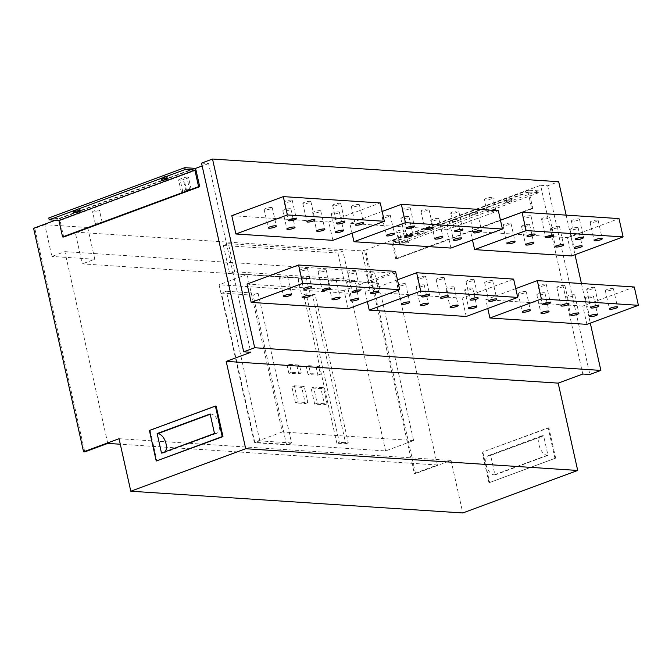 <?xml version="1.0" encoding="UTF-8"?>
<svg xmlns="http://www.w3.org/2000/svg" width="672" height="672" viewBox="0 0 672 672"><rect width="100%" height="100%" fill="white"/><g stroke="black" fill="none" stroke-linecap="round" stroke-linejoin="round"><path stroke-width="0.5" stroke-dasharray="3.36 2.52" d="M93.282 212.075A3.511 0.697 -12.6 0 1 92.602 211.831A3.511 0.697 -12.6 0 1 94.878 210.63A3.511 0.697 -12.6 0 1 98.784 210.042A3.511 0.697 -12.6 0 1 99.456 210.294A3.511 0.697 -12.6 0 1 97.18 211.487A3.511 0.697 -12.6 0 1 93.282 212.075M96.012 224.297A3.511 0.697 -12.6 0 1 95.332 224.045A3.511 0.697 -12.6 0 1 97.608 222.852A3.511 0.697 -12.6 0 1 101.514 222.256A3.511 0.697 -12.6 0 1 102.186 222.508A3.511 0.697 -12.6 0 1 99.91 223.7A3.511 0.697 -12.6 0 1 96.012 224.297M187.782 177.122A3.511 0.697 -12.6 0 1 188.462 177.374A3.511 0.697 -12.6 0 1 187.085 178.273L184.086 179.382A3.511 0.697 -12.6 0 1 180.558 180.214A3.511 0.697 -12.6 0 1 178.601 180.012A3.511 0.697 -12.6 0 1 179.978 179.113L182.977 178.004A3.511 0.697 -12.6 0 1 187.782 177.122M190.512 189.336A3.511 0.697 -12.6 0 1 191.192 189.588A3.511 0.697 -12.6 0 1 189.815 190.487L186.816 191.596A3.511 0.697 -12.6 0 1 183.296 192.427A3.511 0.697 -12.6 0 1 181.331 192.226A3.511 0.697 -12.6 0 1 182.708 191.327L185.707 190.218A3.511 0.697 -12.6 0 1 190.512 189.336M485.167 199.962A4.469 0.89 -12.6 0 1 484.302 199.643A4.469 0.89 -12.6 0 1 487.2 198.131A4.469 0.89 -12.6 0 1 492.164 197.375A4.469 0.89 -12.6 0 1 493.03 197.694A4.469 0.89 -12.6 0 1 490.132 199.214A4.469 0.89 -12.6 0 1 485.167 199.962M487.897 212.184A4.469 0.89 -12.6 0 1 487.032 211.865A4.469 0.89 -12.6 0 1 489.93 210.344A4.469 0.89 -12.6 0 1 494.894 209.588A4.469 0.89 -12.6 0 1 495.76 209.908A4.469 0.89 -12.6 0 1 492.862 211.428A4.469 0.89 -12.6 0 1 487.897 212.184M505.722 202.793A3.511 0.697 -12.6 0 1 505.05 202.541A3.511 0.697 -12.6 0 1 507.318 201.348A3.511 0.697 -12.6 0 1 511.224 200.76A3.511 0.697 -12.6 0 1 511.904 201.004A3.511 0.697 -12.6 0 1 509.628 202.205A3.511 0.697 -12.6 0 1 505.722 202.793M505.319 200.962A3.511 0.697 -12.6 0 1 504.638 200.71A3.511 0.697 -12.6 0 1 506.915 199.517A3.511 0.697 -12.6 0 1 510.812 198.92A3.511 0.697 -12.6 0 1 511.493 199.172A3.511 0.697 -12.6 0 1 509.216 200.365A3.511 0.697 -12.6 0 1 505.319 200.962M418.219 235.158A3.511 0.697 -12.6 0 1 417.547 234.906A3.511 0.697 -12.6 0 1 419.824 233.713A3.511 0.697 -12.6 0 1 423.721 233.125A3.511 0.697 -12.6 0 1 424.402 233.377A3.511 0.697 -12.6 0 1 422.125 234.57A3.511 0.697 -12.6 0 1 418.219 235.158M417.816 233.327A3.511 0.697 -12.6 0 1 417.136 233.075A3.511 0.697 -12.6 0 1 419.412 231.882A3.511 0.697 -12.6 0 1 423.31 231.294A3.511 0.697 -12.6 0 1 423.99 231.546A3.511 0.697 -12.6 0 1 421.714 232.739A3.511 0.697 -12.6 0 1 417.816 233.327M166.883 176.408A3.511 0.697 167.4 0 0 162.985 176.996A3.511 0.697 167.4 0 0 160.709 178.189A3.511 0.697 167.4 0 0 161.381 178.441A3.511 0.697 167.4 0 0 165.287 177.853A3.511 0.697 167.4 0 0 167.563 176.66A3.511 0.697 167.4 0 0 166.883 176.408M79.38 208.774A3.511 0.697 167.4 0 0 75.482 209.362A3.511 0.697 167.4 0 0 73.206 210.554A3.511 0.697 167.4 0 0 73.886 210.806A3.511 0.697 167.4 0 0 77.784 210.218A3.511 0.697 167.4 0 0 80.06 209.026A3.511 0.697 167.4 0 0 79.38 208.774M403.024 210.218A4.15 0.823 -12.6 0 1 402.226 209.924A4.15 0.823 -12.6 0 1 404.914 208.513A4.15 0.823 -12.6 0 1 409.525 207.816A4.15 0.823 -12.6 0 1 410.323 208.118A4.15 0.823 -12.6 0 1 407.635 209.521A4.15 0.823 -12.6 0 1 403.024 210.218M523.698 218.123A4.15 0.823 -12.6 0 1 522.9 217.829A4.15 0.823 -12.6 0 1 525.588 216.418A4.15 0.823 -12.6 0 1 530.2 215.72A4.15 0.823 -12.6 0 1 530.998 216.014A4.15 0.823 -12.6 0 1 528.31 217.426A4.15 0.823 -12.6 0 1 523.698 218.123M284.962 202.49A4.15 0.823 -12.6 0 1 284.164 202.196A4.15 0.823 -12.6 0 1 286.852 200.785A4.15 0.823 -12.6 0 1 291.463 200.088A4.15 0.823 -12.6 0 1 292.261 200.382A4.15 0.823 -12.6 0 1 289.573 201.793A4.15 0.823 -12.6 0 1 284.962 202.49M264.961 209.891A4.15 0.823 -12.6 0 1 264.163 209.597A4.15 0.823 -12.6 0 1 266.851 208.186A4.15 0.823 -12.6 0 1 271.463 207.488A4.15 0.823 -12.6 0 1 272.261 207.782A4.15 0.823 -12.6 0 1 269.573 209.194A4.15 0.823 -12.6 0 1 264.961 209.891M332.102 214.284A4.15 0.823 -12.6 0 1 331.304 213.99A4.15 0.823 -12.6 0 1 333.992 212.579A4.15 0.823 -12.6 0 1 338.604 211.882A4.15 0.823 -12.6 0 1 339.41 212.176A4.15 0.823 -12.6 0 1 336.722 213.587A4.15 0.823 -12.6 0 1 332.102 214.284M352.103 206.892A4.15 0.823 -12.6 0 1 351.305 206.59A4.15 0.823 -12.6 0 1 353.993 205.178A4.15 0.823 -12.6 0 1 358.604 204.481A4.15 0.823 -12.6 0 1 359.411 204.784A4.15 0.823 -12.6 0 1 356.723 206.195A4.15 0.823 -12.6 0 1 352.103 206.892M333.455 205.666A4.15 0.823 -12.6 0 1 332.657 205.372A4.15 0.823 -12.6 0 1 335.345 203.96A4.15 0.823 -12.6 0 1 339.956 203.263A4.15 0.823 -12.6 0 1 340.754 203.557A4.15 0.823 -12.6 0 1 338.066 204.968A4.15 0.823 -12.6 0 1 333.455 205.666M313.454 213.066A4.15 0.823 -12.6 0 1 312.656 212.772A4.15 0.823 -12.6 0 1 315.344 211.361A4.15 0.823 -12.6 0 1 319.956 210.664A4.15 0.823 -12.6 0 1 320.754 210.958A4.15 0.823 -12.6 0 1 318.066 212.369A4.15 0.823 -12.6 0 1 313.454 213.066M401.68 218.845A4.15 0.823 -12.6 0 1 400.873 218.543A4.15 0.823 -12.6 0 1 403.561 217.132A4.15 0.823 -12.6 0 1 408.173 216.434A4.15 0.823 -12.6 0 1 408.979 216.737A4.15 0.823 -12.6 0 1 406.291 218.148A4.15 0.823 -12.6 0 1 401.68 218.845M421.68 211.445A4.15 0.823 -12.6 0 1 420.874 211.151A4.15 0.823 -12.6 0 1 423.562 209.74A4.15 0.823 -12.6 0 1 428.173 209.042A4.15 0.823 -12.6 0 1 428.98 209.336A4.15 0.823 -12.6 0 1 426.292 210.748A4.15 0.823 -12.6 0 1 421.68 211.445M303.61 203.717A4.15 0.823 -12.6 0 1 302.812 203.414A4.15 0.823 -12.6 0 1 305.5 202.003A4.15 0.823 -12.6 0 1 310.111 201.306A4.15 0.823 -12.6 0 1 310.918 201.608A4.15 0.823 -12.6 0 1 308.23 203.02A4.15 0.823 -12.6 0 1 303.61 203.717M283.609 211.109A4.15 0.823 -12.6 0 1 282.811 210.815A4.15 0.823 -12.6 0 1 285.499 209.404A4.15 0.823 -12.6 0 1 290.111 208.706A4.15 0.823 -12.6 0 1 290.917 209A4.15 0.823 -12.6 0 1 288.229 210.412A4.15 0.823 -12.6 0 1 283.609 211.109M570.847 229.916A4.15 0.823 -12.6 0 1 570.041 229.622A4.15 0.823 -12.6 0 1 572.729 228.211A4.15 0.823 -12.6 0 1 577.34 227.514A4.15 0.823 -12.6 0 1 578.147 227.808A4.15 0.823 -12.6 0 1 575.459 229.219A4.15 0.823 -12.6 0 1 570.847 229.916M590.848 222.516A4.15 0.823 -12.6 0 1 590.041 222.222A4.15 0.823 -12.6 0 1 592.729 220.811A4.15 0.823 -12.6 0 1 597.341 220.114A4.15 0.823 -12.6 0 1 598.147 220.408A4.15 0.823 -12.6 0 1 595.459 221.819A4.15 0.823 -12.6 0 1 590.848 222.516M572.191 221.298A4.15 0.823 -12.6 0 1 571.393 221.004A4.15 0.823 -12.6 0 1 574.081 219.593A4.15 0.823 -12.6 0 1 578.693 218.896A4.15 0.823 -12.6 0 1 579.491 219.19A4.15 0.823 -12.6 0 1 576.803 220.601A4.15 0.823 -12.6 0 1 572.191 221.298M450.173 222.02A4.15 0.823 -12.6 0 1 449.366 221.718A4.15 0.823 -12.6 0 1 452.054 220.307A4.15 0.823 -12.6 0 1 456.666 219.61A4.15 0.823 -12.6 0 1 457.472 219.912A4.15 0.823 -12.6 0 1 454.784 221.323A4.15 0.823 -12.6 0 1 450.173 222.02M470.173 214.62A4.15 0.823 -12.6 0 1 469.367 214.318A4.15 0.823 -12.6 0 1 472.055 212.915A4.15 0.823 -12.6 0 1 476.666 212.218A4.15 0.823 -12.6 0 1 477.473 212.512A4.15 0.823 -12.6 0 1 474.785 213.923A4.15 0.823 -12.6 0 1 470.173 214.62M552.191 228.698A4.15 0.823 -12.6 0 1 551.393 228.396A4.15 0.823 -12.6 0 1 554.081 226.993A4.15 0.823 -12.6 0 1 558.692 226.296A4.15 0.823 -12.6 0 1 559.49 226.59A4.15 0.823 -12.6 0 1 556.802 228.001A4.15 0.823 -12.6 0 1 552.191 228.698M451.517 213.394A4.15 0.823 -12.6 0 1 450.719 213.1A4.15 0.823 -12.6 0 1 453.407 211.688A4.15 0.823 -12.6 0 1 458.018 210.991A4.15 0.823 -12.6 0 1 458.816 211.294A4.15 0.823 -12.6 0 1 456.128 212.696A4.15 0.823 -12.6 0 1 451.517 213.394M431.516 220.794A4.15 0.823 -12.6 0 1 430.718 220.5A4.15 0.823 -12.6 0 1 433.406 219.089A4.15 0.823 -12.6 0 1 438.018 218.392A4.15 0.823 -12.6 0 1 438.816 218.686A4.15 0.823 -12.6 0 1 436.128 220.097A4.15 0.823 -12.6 0 1 431.516 220.794M503.698 225.523A4.15 0.823 -12.6 0 1 502.9 225.221A4.15 0.823 -12.6 0 1 505.588 223.818A4.15 0.823 -12.6 0 1 510.199 223.121A4.15 0.823 -12.6 0 1 510.997 223.415A4.15 0.823 -12.6 0 1 508.309 224.826A4.15 0.823 -12.6 0 1 503.698 225.523M383.023 217.619A4.15 0.823 -12.6 0 1 382.225 217.325A4.15 0.823 -12.6 0 1 384.913 215.914A4.15 0.823 -12.6 0 1 389.525 215.216A4.15 0.823 -12.6 0 1 390.323 215.51A4.15 0.823 -12.6 0 1 387.635 216.922A4.15 0.823 -12.6 0 1 383.023 217.619M542.354 219.341A4.15 0.823 -12.6 0 1 541.548 219.047A4.15 0.823 -12.6 0 1 544.236 217.636A4.15 0.823 -12.6 0 1 548.848 216.938A4.15 0.823 -12.6 0 1 549.654 217.241A4.15 0.823 -12.6 0 1 546.966 218.644A4.15 0.823 -12.6 0 1 542.354 219.341M522.354 226.741A4.15 0.823 -12.6 0 1 521.548 226.447A4.15 0.823 -12.6 0 1 524.236 225.036A4.15 0.823 -12.6 0 1 528.847 224.339A4.15 0.823 -12.6 0 1 529.654 224.633A4.15 0.823 -12.6 0 1 526.966 226.044A4.15 0.823 -12.6 0 1 522.354 226.741M538.986 286.524A4.15 0.823 -12.6 0 1 538.188 286.23A4.15 0.823 -12.6 0 1 540.876 284.819A4.15 0.823 -12.6 0 1 545.488 284.122A4.15 0.823 -12.6 0 1 546.286 284.416A4.15 0.823 -12.6 0 1 543.598 285.827A4.15 0.823 -12.6 0 1 538.986 286.524M537.642 295.142A4.15 0.823 -12.6 0 1 536.836 294.848A4.15 0.823 -12.6 0 1 539.524 293.437A4.15 0.823 -12.6 0 1 544.144 292.74A4.15 0.823 -12.6 0 1 544.942 293.034A4.15 0.823 -12.6 0 1 542.254 294.445A4.15 0.823 -12.6 0 1 537.642 295.142M557.642 287.742A4.15 0.823 -12.6 0 1 556.836 287.448A4.15 0.823 -12.6 0 1 559.524 286.037A4.15 0.823 -12.6 0 1 564.144 285.34A4.15 0.823 -12.6 0 1 564.942 285.642A4.15 0.823 -12.6 0 1 562.254 287.045A4.15 0.823 -12.6 0 1 557.642 287.742M418.312 278.62A4.15 0.823 -12.6 0 1 417.514 278.326A4.15 0.823 -12.6 0 1 420.202 276.914A4.15 0.823 -12.6 0 1 424.813 276.217A4.15 0.823 -12.6 0 1 425.611 276.52A4.15 0.823 -12.6 0 1 422.923 277.922A4.15 0.823 -12.6 0 1 418.312 278.62M398.311 286.02A4.15 0.823 -12.6 0 1 397.513 285.726A4.15 0.823 -12.6 0 1 400.201 284.315A4.15 0.823 -12.6 0 1 404.813 283.618A4.15 0.823 -12.6 0 1 405.611 283.912A4.15 0.823 -12.6 0 1 402.923 285.323A4.15 0.823 -12.6 0 1 398.311 286.02M518.986 293.924A4.15 0.823 -12.6 0 1 518.188 293.63A4.15 0.823 -12.6 0 1 520.876 292.219A4.15 0.823 -12.6 0 1 525.487 291.522A4.15 0.823 -12.6 0 1 526.285 291.816A4.15 0.823 -12.6 0 1 523.597 293.227A4.15 0.823 -12.6 0 1 518.986 293.924M446.804 289.195A4.15 0.823 -12.6 0 1 446.006 288.901A4.15 0.823 -12.6 0 1 448.694 287.49A4.15 0.823 -12.6 0 1 453.306 286.793A4.15 0.823 -12.6 0 1 454.112 287.087A4.15 0.823 -12.6 0 1 451.416 288.498A4.15 0.823 -12.6 0 1 446.804 289.195M466.805 281.795A4.15 0.823 -12.6 0 1 466.007 281.501A4.15 0.823 -12.6 0 1 468.695 280.09A4.15 0.823 -12.6 0 1 473.306 279.392A4.15 0.823 -12.6 0 1 474.113 279.695A4.15 0.823 -12.6 0 1 471.416 281.098A4.15 0.823 -12.6 0 1 466.805 281.795M567.479 297.1A4.15 0.823 -12.6 0 1 566.681 296.797A4.15 0.823 -12.6 0 1 569.369 295.394A4.15 0.823 -12.6 0 1 573.98 294.697A4.15 0.823 -12.6 0 1 574.778 294.991A4.15 0.823 -12.6 0 1 572.09 296.402A4.15 0.823 -12.6 0 1 567.479 297.1M485.461 283.021A4.15 0.823 -12.6 0 1 484.655 282.727A4.15 0.823 -12.6 0 1 487.343 281.316A4.15 0.823 -12.6 0 1 491.963 280.619A4.15 0.823 -12.6 0 1 492.761 280.913A4.15 0.823 -12.6 0 1 490.073 282.324A4.15 0.823 -12.6 0 1 485.461 283.021M465.461 290.422A4.15 0.823 -12.6 0 1 464.654 290.119A4.15 0.823 -12.6 0 1 467.342 288.708A4.15 0.823 -12.6 0 1 471.962 288.011A4.15 0.823 -12.6 0 1 472.76 288.313A4.15 0.823 -12.6 0 1 470.072 289.724A4.15 0.823 -12.6 0 1 465.461 290.422M587.479 289.699A4.15 0.823 -12.6 0 1 586.681 289.405A4.15 0.823 -12.6 0 1 589.369 287.994A4.15 0.823 -12.6 0 1 593.981 287.297A4.15 0.823 -12.6 0 1 594.779 287.591A4.15 0.823 -12.6 0 1 592.091 289.002A4.15 0.823 -12.6 0 1 587.479 289.699M606.136 290.917A4.15 0.823 -12.6 0 1 605.329 290.623A4.15 0.823 -12.6 0 1 608.017 289.212A4.15 0.823 -12.6 0 1 612.637 288.515A4.15 0.823 -12.6 0 1 613.435 288.817A4.15 0.823 -12.6 0 1 610.747 290.22A4.15 0.823 -12.6 0 1 606.136 290.917M586.135 298.318A4.15 0.823 -12.6 0 1 585.329 298.024A4.15 0.823 -12.6 0 1 588.017 296.612A4.15 0.823 -12.6 0 1 592.637 295.915A4.15 0.823 -12.6 0 1 593.435 296.209A4.15 0.823 -12.6 0 1 590.747 297.62A4.15 0.823 -12.6 0 1 586.135 298.318M298.906 279.51A4.15 0.823 -12.6 0 1 298.099 279.216A4.15 0.823 -12.6 0 1 300.787 277.805A4.15 0.823 -12.6 0 1 305.399 277.108A4.15 0.823 -12.6 0 1 306.205 277.402A4.15 0.823 -12.6 0 1 303.517 278.813A4.15 0.823 -12.6 0 1 298.906 279.51M318.906 272.118A4.15 0.823 -12.6 0 1 318.1 271.816A4.15 0.823 -12.6 0 1 320.788 270.404A4.15 0.823 -12.6 0 1 325.399 269.707A4.15 0.823 -12.6 0 1 326.206 270.01A4.15 0.823 -12.6 0 1 323.518 271.421A4.15 0.823 -12.6 0 1 318.906 272.118M436.968 279.846A4.15 0.823 -12.6 0 1 436.162 279.552A4.15 0.823 -12.6 0 1 438.85 278.141A4.15 0.823 -12.6 0 1 443.47 277.444A4.15 0.823 -12.6 0 1 444.268 277.738A4.15 0.823 -12.6 0 1 441.58 279.149A4.15 0.823 -12.6 0 1 436.968 279.846M416.968 287.246A4.15 0.823 -12.6 0 1 416.161 286.944A4.15 0.823 -12.6 0 1 418.849 285.533A4.15 0.823 -12.6 0 1 423.469 284.836A4.15 0.823 -12.6 0 1 424.267 285.138A4.15 0.823 -12.6 0 1 421.579 286.549A4.15 0.823 -12.6 0 1 416.968 287.246M328.742 281.467A4.15 0.823 -12.6 0 1 327.944 281.173A4.15 0.823 -12.6 0 1 330.632 279.762A4.15 0.823 -12.6 0 1 335.244 279.065A4.15 0.823 -12.6 0 1 336.042 279.359A4.15 0.823 -12.6 0 1 333.354 280.77A4.15 0.823 -12.6 0 1 328.742 281.467M348.743 274.067A4.15 0.823 -12.6 0 1 347.945 273.773A4.15 0.823 -12.6 0 1 350.633 272.362A4.15 0.823 -12.6 0 1 355.244 271.664A4.15 0.823 -12.6 0 1 356.042 271.958A4.15 0.823 -12.6 0 1 353.354 273.37A4.15 0.823 -12.6 0 1 348.743 274.067M367.399 275.293A4.15 0.823 -12.6 0 1 366.593 274.991A4.15 0.823 -12.6 0 1 369.281 273.58A4.15 0.823 -12.6 0 1 373.892 272.882A4.15 0.823 -12.6 0 1 374.699 273.185A4.15 0.823 -12.6 0 1 372.011 274.596A4.15 0.823 -12.6 0 1 367.399 275.293M347.399 282.685A4.15 0.823 -12.6 0 1 346.592 282.391A4.15 0.823 -12.6 0 1 349.28 280.98A4.15 0.823 -12.6 0 1 353.892 280.283A4.15 0.823 -12.6 0 1 354.698 280.577A4.15 0.823 -12.6 0 1 352.01 281.988A4.15 0.823 -12.6 0 1 347.399 282.685M280.249 278.292A4.15 0.823 -12.6 0 1 279.451 277.998A4.15 0.823 -12.6 0 1 282.139 276.587A4.15 0.823 -12.6 0 1 286.751 275.89A4.15 0.823 -12.6 0 1 287.549 276.184A4.15 0.823 -12.6 0 1 284.861 277.595A4.15 0.823 -12.6 0 1 280.249 278.292M300.25 270.892A4.15 0.823 -12.6 0 1 299.452 270.598A4.15 0.823 -12.6 0 1 302.14 269.186A4.15 0.823 -12.6 0 1 306.751 268.489A4.15 0.823 -12.6 0 1 307.549 268.783A4.15 0.823 -12.6 0 1 304.861 270.194A4.15 0.823 -12.6 0 1 300.25 270.892M488.964 482.782L554.971 458.371L548.142 427.829L482.143 452.248L488.964 482.782L554.971 458.371M531.695 208.438L532.812 208.513L529.124 192.024L538.826 192.654L538.415 190.823L528.713 190.193A1.915 1.058 69.7 0 0 528.461 190.226A1.915 1.058 69.7 0 0 528.007 191.948L531.695 208.438L395.69 258.745L396.808 258.821L393.12 242.332L402.822 242.97L402.41 241.139L392.717 240.5A1.915 1.058 69.7 0 0 392.456 240.534A1.915 1.058 69.7 0 0 392.003 242.256L395.69 258.745M528.007 191.948L392.003 242.256M582.784 374.027L540.599 185.312L365.593 250.043L415.556 473.575L451.055 460.438L462.798 512.963M201.516 163.111L208.606 163.573L250.79 352.288M208.606 163.573L202.154 165.959M195.082 168.571L55.457 220.223M196.014 170.209L60.01 220.525L63.697 237.014M216.149 406.098L150.15 430.508L156.971 461.042M515.76 288.624L485.814 299.695L487.78 308.49M513.626 279.098L462.126 298.15L466.225 316.47M397.463 279.838L365.14 291.799L367.34 301.644M395.564 271.362L344.064 290.413L348.163 308.742M634.301 286.994L582.8 306.046L586.9 324.366M361.897 250.891L368.995 282.652L82.286 263.878L75.188 232.117L361.897 250.891L365.593 250.043M234.679 271.748L228.396 243.659L342.922 251.152L349.196 279.25L234.679 271.748L229.681 273.596L223.398 245.507L228.396 243.659M540.599 185.312L547.688 185.774L558.684 181.7M566.16 215.132L575.005 254.713M581.448 283.534L590.293 323.114M547.688 185.774L589.865 374.489M405.031 230.093A3.511 0.697 -12.6 0 1 405.712 230.345A3.511 0.697 -12.6 0 1 403.435 231.538A3.511 0.697 -12.6 0 1 399.538 232.134L397.295 231.983A3.511 0.697 -12.6 0 1 396.623 231.731A3.511 0.697 -12.6 0 1 398.891 230.538A3.511 0.697 -12.6 0 1 402.797 229.95L405.031 230.093L407.761 242.306A3.511 0.697 -12.6 0 1 408.442 242.558A3.511 0.697 -12.6 0 1 406.165 243.751A3.511 0.697 -12.6 0 1 402.268 244.348L400.025 244.196A3.511 0.697 -12.6 0 1 399.353 243.944A3.511 0.697 -12.6 0 1 401.621 242.752A3.511 0.697 -12.6 0 1 405.527 242.164L407.761 242.306M107.755 443.402L64.89 251.639L51.895 256.444L44.797 224.692L87.696 227.497L75.188 232.117M44.797 224.692L34.793 228.388L84.756 451.912M33.6 228.312L34.793 228.388M64.89 251.639L394.498 273.218L371.498 281.728L364.4 249.967M394.498 273.218L437.363 464.982L414.364 473.491L371.498 281.728L368.995 282.652M87.696 227.497L94.794 259.258L82.286 263.878M94.794 259.258L51.895 256.444M413.599 440.563L282.299 431.962L247.078 274.394L378.378 282.996L413.599 440.563L385.602 450.92L254.293 442.319L219.072 284.752L350.381 293.353L385.602 450.92M437.363 464.982L120.296 444.226M282.299 431.962L254.293 442.319M247.078 274.394L219.072 284.752M378.378 282.996L350.381 293.353M254.856 442.73L221.407 293.101L253.117 295.176L286.558 444.805L254.856 442.73L259.854 440.882L226.405 291.253L221.407 293.101M226.405 291.253L258.115 293.328L253.117 295.176M258.115 293.328L291.564 442.957L286.558 444.805M291.564 442.957L259.854 440.882M336.832 443.209L303.652 294.806L312.606 295.394L345.778 443.797L336.832 443.209L339.326 442.285L306.155 293.882L303.652 294.806M295.47 402.889L291.85 386.711L301.736 387.358L305.357 403.536L295.47 402.889L297.973 401.965L294.353 385.787L291.85 386.711M314.681 404.149L311.06 387.962L320.947 388.618L324.568 404.796L314.681 404.149L317.184 403.225L313.564 387.038L311.06 387.962M288.851 373.271L287.078 365.333L296.957 365.98L298.738 373.918L288.851 373.271L291.346 372.347L289.573 364.409L287.078 365.333M308.062 374.531L306.289 366.593L316.168 367.24L317.948 375.178L308.062 374.531L310.556 373.607L308.784 365.669L306.289 366.593M415.556 473.575L414.364 473.491M119.062 438.698L451.055 460.438M223.398 245.507L337.915 253L342.922 251.152M337.915 253L344.198 281.098L349.196 279.25M344.198 281.098L229.681 273.596M48.779 217.98L58.481 218.618A1.915 1.058 -110.3 0 1 60.01 220.525M538.415 190.823L402.41 241.139M538.826 192.654L402.822 242.97M532.812 208.513L396.808 258.821M529.124 192.024L393.12 242.332M582.8 306.046L485.814 299.695M462.126 298.15L365.14 291.799M344.064 290.413L247.078 284.063M450.937 248.069L446.838 229.748L349.852 223.398L352.052 233.243M571.612 255.965L567.512 237.644L470.526 231.294L472.492 240.089M231.79 215.662L328.776 222.012L332.875 240.341M500.472 220.223L470.526 231.294M446.838 229.748L498.338 210.697M382.175 211.436L349.852 223.398M328.776 222.012L380.276 202.961M567.512 237.644L619.013 218.593M149.402 430.458L150.15 430.508M210.134 413.944L210.874 413.994L210.202 414.246M161.498 453.096L162.246 453.146A10.214 5.628 69.7 0 0 163.607 452.953A10.214 5.628 69.7 0 0 165.178 451.735M214.502 433.49L215.25 433.541A10.214 5.628 69.7 0 0 216.611 433.348A10.214 5.628 69.7 0 0 218.728 422.982A10.214 5.628 69.7 0 0 210.874 413.994M555.719 458.413L548.89 427.879L548.142 427.829M548.89 427.879L482.143 452.248M482.891 452.298L489.712 482.832M494.987 474.928L547.982 455.322L543.614 435.784L490.619 455.389L494.987 474.928L494.239 474.886A10.214 5.628 -110.3 0 1 486.394 465.898A10.214 5.628 -110.3 0 1 488.51 455.532A10.214 5.628 -110.3 0 1 489.871 455.339L543.614 435.784M547.982 455.322L547.243 455.28A10.214 5.628 -110.3 0 1 539.389 446.292A10.214 5.628 -110.3 0 1 541.514 435.918A10.214 5.628 -110.3 0 1 542.875 435.733M490.619 455.389L489.871 455.339M308.784 365.669L318.671 366.316L320.443 374.254L310.556 373.607M320.443 374.254L317.948 375.178M318.671 366.316L316.168 367.24M289.573 364.409L299.46 365.056L301.232 372.994L291.346 372.347M301.232 372.994L298.738 373.918M299.46 365.056L296.957 365.98M313.564 387.038L323.45 387.685L327.062 403.872L317.184 403.225M327.062 403.872L324.568 404.796M323.45 387.685L320.947 388.618M294.353 385.787L304.24 386.434L307.852 402.612L297.973 401.965M307.852 402.612L305.357 403.536M304.24 386.434L301.736 387.358M306.155 293.882L315.109 294.47L348.281 442.873L339.326 442.285M348.281 442.873L345.778 443.797M315.109 294.47L312.606 295.394M189.815 190.487L187.085 178.273M194.485 168.311L58.481 218.618M528.713 190.193L392.717 240.5M162.246 453.146L215.25 433.541M547.243 455.28L494.239 474.886M185.707 190.218L182.977 178.004M182.708 191.327L179.978 179.113M186.816 191.596L184.086 179.382M402.268 244.348L399.538 232.134M405.527 242.164L402.797 229.95M400.025 244.196L397.295 231.983M95.332 224.045L92.602 211.831M191.192 189.588L188.462 177.374M487.032 211.865L484.302 199.643M504.638 200.71L505.05 202.541M417.136 233.075L417.547 234.906M160.709 178.189L161.12 180.02M73.206 210.554L73.618 212.386M402.226 209.924L406.316 228.245M522.9 217.829L526.991 236.149M284.164 202.196L288.254 220.517M264.163 209.597L268.254 227.917M331.304 213.99L335.404 232.31M351.305 206.59L355.404 224.91M332.657 205.372L336.748 223.692M312.656 212.772L316.747 231.092M400.873 218.543L404.972 236.863M420.874 211.151L424.973 229.471M302.812 203.414L306.911 221.735M282.811 210.815L286.91 229.135M570.041 229.622L574.14 247.943M590.041 222.222L594.14 240.542M571.393 221.004L575.484 239.324M449.366 221.718L453.466 240.038M469.367 214.318L473.466 232.646M551.393 228.396L555.484 246.725M450.719 213.1L454.81 231.42M430.718 220.5L434.809 238.82M502.9 225.221L506.99 243.55M382.225 217.325L386.316 235.645M541.548 219.047L545.647 237.367M521.548 226.447L525.647 244.768M538.188 286.23L542.287 304.55M536.836 294.848L540.935 313.169M556.836 287.448L560.935 305.768M417.514 278.326L421.613 296.646M397.513 285.726L401.612 304.046M518.188 293.63L522.287 311.951M446.006 288.901L450.106 307.222M466.007 281.501L470.106 299.821M566.681 296.797L570.78 315.126M484.655 282.727L488.754 301.048M464.654 290.119L468.754 308.44M586.681 289.405L590.78 307.726M605.329 290.623L609.428 308.944M585.329 298.024L589.428 316.344M298.099 279.216L302.198 297.536M318.1 271.816L322.199 290.136M436.162 279.552L440.261 297.872M416.161 286.944L420.26 305.264M327.944 281.173L332.035 299.494M347.945 273.773L352.036 292.093M366.593 274.991L370.692 293.311M346.592 282.391L350.692 300.712M279.451 277.998L283.542 296.318M299.452 270.598L303.542 288.918M307.549 268.783L311.648 287.104M287.549 276.184L291.648 294.504M354.698 280.577L358.789 298.906M374.699 273.185L378.79 291.505M356.042 271.958L360.142 290.279M336.042 279.359L340.141 297.679M424.267 285.138L428.358 303.458M444.268 277.738L448.358 296.058M326.206 270.01L330.296 288.33M306.205 277.402L310.296 295.73M593.435 296.209L597.526 314.53M613.435 288.817L617.526 307.138M594.779 287.591L598.878 305.911M472.76 288.313L476.851 306.634M492.761 280.913L496.852 299.233M574.778 294.991L578.878 313.312M474.113 279.695L478.204 298.015M454.112 287.087L458.203 305.407M526.285 291.816L530.384 310.136M405.611 283.912L409.71 302.24M425.611 276.52L429.71 294.84M564.942 285.642L569.033 303.962M544.942 293.034L549.032 311.354M546.286 284.416L550.385 302.736M528.461 190.226L392.456 240.534M529.654 224.633L533.744 242.953M549.654 217.241L553.745 235.561M390.323 215.51L394.422 233.831M510.997 223.415L515.096 241.735M438.816 218.686L442.915 237.006M458.816 211.294L462.916 229.614M559.49 226.59L563.59 244.91M477.473 212.512L481.564 230.832M457.472 219.912L461.563 238.232M579.491 219.19L583.59 237.51M598.147 220.408L602.238 238.736M578.147 227.808L582.238 246.128M290.917 209L295.008 227.329M310.918 201.608L315.008 219.929M428.98 209.336L433.07 227.657M408.979 216.737L413.07 235.057M320.754 210.958L324.853 229.278M340.754 203.557L344.854 221.878M359.411 204.784L363.502 223.104M339.41 212.176L343.501 230.504M272.261 207.782L276.36 226.103M292.261 200.382L296.36 218.702M530.998 216.014L535.097 234.335M410.323 208.118L414.422 226.439M80.06 209.026L80.472 210.857M167.563 176.66L167.975 178.492M163.607 452.953L216.611 433.348M423.99 231.546L424.402 233.377M511.493 199.172L511.904 201.004M488.51 455.532L541.514 435.918M495.76 209.908L493.03 197.694M181.331 192.226L178.601 180.012M102.186 222.508L99.456 210.294M408.442 242.558L405.712 230.345M399.353 243.944L396.623 231.731"/><path stroke-width="1.01" d="M167.294 178.24A3.511 0.697 167.4 0 0 163.388 178.828A3.511 0.697 167.4 0 0 161.12 180.02A3.511 0.697 167.4 0 0 161.792 180.272A3.511 0.697 167.4 0 0 165.698 179.684A3.511 0.697 167.4 0 0 167.975 178.492A3.511 0.697 167.4 0 0 167.294 178.24M79.792 210.605A3.511 0.697 167.4 0 0 75.886 211.193A3.511 0.697 167.4 0 0 73.618 212.386A3.511 0.697 167.4 0 0 74.29 212.638A3.511 0.697 167.4 0 0 78.196 212.05A3.511 0.697 167.4 0 0 80.472 210.857A3.511 0.697 167.4 0 0 79.792 210.605M413.624 226.136A4.15 0.823 167.4 0 0 409.004 226.834A4.15 0.823 167.4 0 0 406.316 228.245A4.15 0.823 167.4 0 0 407.123 228.547A4.15 0.823 167.4 0 0 411.734 227.85A4.15 0.823 167.4 0 0 414.422 226.439A4.15 0.823 167.4 0 0 413.624 226.136M534.29 234.041A4.15 0.823 167.4 0 0 529.679 234.738A4.15 0.823 167.4 0 0 526.991 236.149A4.15 0.823 167.4 0 0 527.797 236.443A4.15 0.823 167.4 0 0 532.409 235.746A4.15 0.823 167.4 0 0 535.097 234.335A4.15 0.823 167.4 0 0 534.29 234.041M295.554 218.408A4.15 0.823 167.4 0 0 290.942 219.106A4.15 0.823 167.4 0 0 288.254 220.517A4.15 0.823 167.4 0 0 289.061 220.811A4.15 0.823 167.4 0 0 293.672 220.114A4.15 0.823 167.4 0 0 296.36 218.702A4.15 0.823 167.4 0 0 295.554 218.408M275.554 225.809A4.15 0.823 167.4 0 0 270.942 226.506A4.15 0.823 167.4 0 0 268.254 227.917A4.15 0.823 167.4 0 0 269.06 228.211A4.15 0.823 167.4 0 0 273.672 227.514A4.15 0.823 167.4 0 0 276.36 226.103A4.15 0.823 167.4 0 0 275.554 225.809M342.703 230.202A4.15 0.823 167.4 0 0 338.092 230.899A4.15 0.823 167.4 0 0 335.404 232.31A4.15 0.823 167.4 0 0 336.202 232.613A4.15 0.823 167.4 0 0 340.813 231.916A4.15 0.823 167.4 0 0 343.501 230.504A4.15 0.823 167.4 0 0 342.703 230.202M362.704 222.802A4.15 0.823 167.4 0 0 358.092 223.499A4.15 0.823 167.4 0 0 355.404 224.91A4.15 0.823 167.4 0 0 356.202 225.212A4.15 0.823 167.4 0 0 360.814 224.515A4.15 0.823 167.4 0 0 363.502 223.104A4.15 0.823 167.4 0 0 362.704 222.802M344.047 221.584A4.15 0.823 167.4 0 0 339.436 222.281A4.15 0.823 167.4 0 0 336.748 223.692A4.15 0.823 167.4 0 0 337.554 223.986A4.15 0.823 167.4 0 0 342.166 223.289A4.15 0.823 167.4 0 0 344.854 221.878A4.15 0.823 167.4 0 0 344.047 221.584M324.047 228.984A4.15 0.823 167.4 0 0 319.435 229.681A4.15 0.823 167.4 0 0 316.747 231.092A4.15 0.823 167.4 0 0 317.554 231.386A4.15 0.823 167.4 0 0 322.165 230.689A4.15 0.823 167.4 0 0 324.853 229.278A4.15 0.823 167.4 0 0 324.047 228.984M412.272 234.763A4.15 0.823 167.4 0 0 407.66 235.46A4.15 0.823 167.4 0 0 404.972 236.863A4.15 0.823 167.4 0 0 405.77 237.166A4.15 0.823 167.4 0 0 410.382 236.468A4.15 0.823 167.4 0 0 413.07 235.057A4.15 0.823 167.4 0 0 412.272 234.763M432.272 227.363A4.15 0.823 167.4 0 0 427.661 228.06A4.15 0.823 167.4 0 0 424.973 229.471A4.15 0.823 167.4 0 0 425.771 229.765A4.15 0.823 167.4 0 0 430.382 229.068A4.15 0.823 167.4 0 0 433.07 227.657A4.15 0.823 167.4 0 0 432.272 227.363M314.21 219.635A4.15 0.823 167.4 0 0 309.599 220.332A4.15 0.823 167.4 0 0 306.911 221.735A4.15 0.823 167.4 0 0 307.709 222.037A4.15 0.823 167.4 0 0 312.32 221.34A4.15 0.823 167.4 0 0 315.008 219.929A4.15 0.823 167.4 0 0 314.21 219.635M294.21 227.027A4.15 0.823 167.4 0 0 289.598 227.724A4.15 0.823 167.4 0 0 286.91 229.135A4.15 0.823 167.4 0 0 287.708 229.438A4.15 0.823 167.4 0 0 292.32 228.74A4.15 0.823 167.4 0 0 295.008 227.329A4.15 0.823 167.4 0 0 294.21 227.027M581.44 245.834A4.15 0.823 167.4 0 0 576.828 246.532A4.15 0.823 167.4 0 0 574.14 247.943A4.15 0.823 167.4 0 0 574.938 248.237A4.15 0.823 167.4 0 0 579.55 247.54A4.15 0.823 167.4 0 0 582.238 246.128A4.15 0.823 167.4 0 0 581.44 245.834M601.44 238.434A4.15 0.823 167.4 0 0 596.828 239.131A4.15 0.823 167.4 0 0 594.14 240.542A4.15 0.823 167.4 0 0 594.938 240.845A4.15 0.823 167.4 0 0 599.55 240.148A4.15 0.823 167.4 0 0 602.238 238.736A4.15 0.823 167.4 0 0 601.44 238.434M582.792 237.216A4.15 0.823 167.4 0 0 578.172 237.913A4.15 0.823 167.4 0 0 575.484 239.324A4.15 0.823 167.4 0 0 576.29 239.618A4.15 0.823 167.4 0 0 580.902 238.921A4.15 0.823 167.4 0 0 583.59 237.51A4.15 0.823 167.4 0 0 582.792 237.216M460.765 237.938A4.15 0.823 167.4 0 0 456.154 238.636A4.15 0.823 167.4 0 0 453.466 240.038A4.15 0.823 167.4 0 0 454.264 240.341A4.15 0.823 167.4 0 0 458.875 239.644A4.15 0.823 167.4 0 0 461.563 238.232A4.15 0.823 167.4 0 0 460.765 237.938M480.766 230.538A4.15 0.823 167.4 0 0 476.154 231.235A4.15 0.823 167.4 0 0 473.466 232.646A4.15 0.823 167.4 0 0 474.264 232.94A4.15 0.823 167.4 0 0 478.876 232.243A4.15 0.823 167.4 0 0 481.564 230.832A4.15 0.823 167.4 0 0 480.766 230.538M562.792 244.616A4.15 0.823 167.4 0 0 558.172 245.314A4.15 0.823 167.4 0 0 555.484 246.725A4.15 0.823 167.4 0 0 556.29 247.019A4.15 0.823 167.4 0 0 560.902 246.322A4.15 0.823 167.4 0 0 563.59 244.91A4.15 0.823 167.4 0 0 562.792 244.616M462.118 229.312A4.15 0.823 167.4 0 0 457.498 230.009A4.15 0.823 167.4 0 0 454.81 231.42A4.15 0.823 167.4 0 0 455.616 231.722A4.15 0.823 167.4 0 0 460.228 231.025A4.15 0.823 167.4 0 0 462.916 229.614A4.15 0.823 167.4 0 0 462.118 229.312M442.117 236.712A4.15 0.823 167.4 0 0 437.497 237.409A4.15 0.823 167.4 0 0 434.809 238.82A4.15 0.823 167.4 0 0 435.616 239.114A4.15 0.823 167.4 0 0 440.227 238.417A4.15 0.823 167.4 0 0 442.915 237.006A4.15 0.823 167.4 0 0 442.117 236.712M514.29 241.441A4.15 0.823 167.4 0 0 509.678 242.138A4.15 0.823 167.4 0 0 506.99 243.55A4.15 0.823 167.4 0 0 507.797 243.844A4.15 0.823 167.4 0 0 512.408 243.146A4.15 0.823 167.4 0 0 515.096 241.735A4.15 0.823 167.4 0 0 514.29 241.441M393.624 233.537A4.15 0.823 167.4 0 0 389.004 234.234A4.15 0.823 167.4 0 0 386.316 235.645A4.15 0.823 167.4 0 0 387.122 235.939A4.15 0.823 167.4 0 0 391.734 235.242A4.15 0.823 167.4 0 0 394.422 233.831A4.15 0.823 167.4 0 0 393.624 233.537M552.947 235.259A4.15 0.823 167.4 0 0 548.335 235.956A4.15 0.823 167.4 0 0 545.647 237.367A4.15 0.823 167.4 0 0 546.445 237.67A4.15 0.823 167.4 0 0 551.057 236.972A4.15 0.823 167.4 0 0 553.745 235.561A4.15 0.823 167.4 0 0 552.947 235.259M532.946 242.659A4.15 0.823 167.4 0 0 528.335 243.356A4.15 0.823 167.4 0 0 525.647 244.768A4.15 0.823 167.4 0 0 526.445 245.062A4.15 0.823 167.4 0 0 531.056 244.364A4.15 0.823 167.4 0 0 533.744 242.953A4.15 0.823 167.4 0 0 532.946 242.659M549.587 302.442A4.15 0.823 167.4 0 0 544.975 303.139A4.15 0.823 167.4 0 0 542.287 304.55A4.15 0.823 167.4 0 0 543.085 304.844A4.15 0.823 167.4 0 0 547.697 304.147A4.15 0.823 167.4 0 0 550.385 302.736A4.15 0.823 167.4 0 0 549.587 302.442M548.234 311.06A4.15 0.823 167.4 0 0 543.623 311.758A4.15 0.823 167.4 0 0 540.935 313.169A4.15 0.823 167.4 0 0 541.733 313.463A4.15 0.823 167.4 0 0 546.344 312.766A4.15 0.823 167.4 0 0 549.032 311.354A4.15 0.823 167.4 0 0 548.234 311.06M568.235 303.66A4.15 0.823 167.4 0 0 563.623 304.357A4.15 0.823 167.4 0 0 560.935 305.768A4.15 0.823 167.4 0 0 561.733 306.071A4.15 0.823 167.4 0 0 566.345 305.374A4.15 0.823 167.4 0 0 569.033 303.962A4.15 0.823 167.4 0 0 568.235 303.66M428.912 294.538A4.15 0.823 167.4 0 0 424.301 295.235A4.15 0.823 167.4 0 0 421.613 296.646A4.15 0.823 167.4 0 0 422.411 296.948A4.15 0.823 167.4 0 0 427.022 296.251A4.15 0.823 167.4 0 0 429.71 294.84A4.15 0.823 167.4 0 0 428.912 294.538M408.912 301.938A4.15 0.823 167.4 0 0 404.3 302.635A4.15 0.823 167.4 0 0 401.612 304.046A4.15 0.823 167.4 0 0 402.41 304.34A4.15 0.823 167.4 0 0 407.022 303.643A4.15 0.823 167.4 0 0 409.71 302.24A4.15 0.823 167.4 0 0 408.912 301.938M529.586 309.842A4.15 0.823 167.4 0 0 524.975 310.54A4.15 0.823 167.4 0 0 522.287 311.951A4.15 0.823 167.4 0 0 523.085 312.245A4.15 0.823 167.4 0 0 527.696 311.548A4.15 0.823 167.4 0 0 530.384 310.136A4.15 0.823 167.4 0 0 529.586 309.842M457.405 305.113A4.15 0.823 167.4 0 0 452.794 305.81A4.15 0.823 167.4 0 0 450.106 307.222A4.15 0.823 167.4 0 0 450.904 307.516A4.15 0.823 167.4 0 0 455.515 306.818A4.15 0.823 167.4 0 0 458.203 305.407A4.15 0.823 167.4 0 0 457.405 305.113M477.406 297.713A4.15 0.823 167.4 0 0 472.794 298.41A4.15 0.823 167.4 0 0 470.106 299.821A4.15 0.823 167.4 0 0 470.904 300.124A4.15 0.823 167.4 0 0 475.516 299.426A4.15 0.823 167.4 0 0 478.204 298.015A4.15 0.823 167.4 0 0 477.406 297.713M578.08 313.018A4.15 0.823 167.4 0 0 573.468 313.715A4.15 0.823 167.4 0 0 570.78 315.126A4.15 0.823 167.4 0 0 571.578 315.42A4.15 0.823 167.4 0 0 576.19 314.723A4.15 0.823 167.4 0 0 578.878 313.312A4.15 0.823 167.4 0 0 578.08 313.018M496.054 298.939A4.15 0.823 167.4 0 0 491.442 299.636A4.15 0.823 167.4 0 0 488.754 301.048A4.15 0.823 167.4 0 0 489.552 301.342A4.15 0.823 167.4 0 0 494.164 300.644A4.15 0.823 167.4 0 0 496.852 299.233A4.15 0.823 167.4 0 0 496.054 298.939M476.053 306.34A4.15 0.823 167.4 0 0 471.442 307.037A4.15 0.823 167.4 0 0 468.754 308.44A4.15 0.823 167.4 0 0 469.552 308.742A4.15 0.823 167.4 0 0 474.163 308.045A4.15 0.823 167.4 0 0 476.851 306.634A4.15 0.823 167.4 0 0 476.053 306.34M598.08 305.617A4.15 0.823 167.4 0 0 593.468 306.314A4.15 0.823 167.4 0 0 590.78 307.726A4.15 0.823 167.4 0 0 591.578 308.02A4.15 0.823 167.4 0 0 596.19 307.322A4.15 0.823 167.4 0 0 598.878 305.911A4.15 0.823 167.4 0 0 598.08 305.617M616.728 306.835A4.15 0.823 167.4 0 0 612.116 307.532A4.15 0.823 167.4 0 0 609.428 308.944A4.15 0.823 167.4 0 0 610.226 309.246A4.15 0.823 167.4 0 0 614.838 308.549A4.15 0.823 167.4 0 0 617.526 307.138A4.15 0.823 167.4 0 0 616.728 306.835M596.728 314.236A4.15 0.823 167.4 0 0 592.116 314.933A4.15 0.823 167.4 0 0 589.428 316.344A4.15 0.823 167.4 0 0 590.226 316.638A4.15 0.823 167.4 0 0 594.838 315.941A4.15 0.823 167.4 0 0 597.526 314.53A4.15 0.823 167.4 0 0 596.728 314.236M309.498 295.428A4.15 0.823 167.4 0 0 304.886 296.125A4.15 0.823 167.4 0 0 302.198 297.536A4.15 0.823 167.4 0 0 302.996 297.839A4.15 0.823 167.4 0 0 307.608 297.142A4.15 0.823 167.4 0 0 310.296 295.73A4.15 0.823 167.4 0 0 309.498 295.428M329.498 288.036A4.15 0.823 167.4 0 0 324.887 288.733A4.15 0.823 167.4 0 0 322.199 290.136A4.15 0.823 167.4 0 0 322.997 290.438A4.15 0.823 167.4 0 0 327.608 289.741A4.15 0.823 167.4 0 0 330.296 288.33A4.15 0.823 167.4 0 0 329.498 288.036M447.56 295.764A4.15 0.823 167.4 0 0 442.949 296.461A4.15 0.823 167.4 0 0 440.261 297.872A4.15 0.823 167.4 0 0 441.059 298.166A4.15 0.823 167.4 0 0 445.67 297.469A4.15 0.823 167.4 0 0 448.358 296.058A4.15 0.823 167.4 0 0 447.56 295.764M427.56 303.164A4.15 0.823 167.4 0 0 422.948 303.862A4.15 0.823 167.4 0 0 420.26 305.264A4.15 0.823 167.4 0 0 421.058 305.567A4.15 0.823 167.4 0 0 425.67 304.87A4.15 0.823 167.4 0 0 428.358 303.458A4.15 0.823 167.4 0 0 427.56 303.164M339.343 297.385A4.15 0.823 167.4 0 0 334.723 298.082A4.15 0.823 167.4 0 0 332.035 299.494A4.15 0.823 167.4 0 0 332.842 299.788A4.15 0.823 167.4 0 0 337.453 299.09A4.15 0.823 167.4 0 0 340.141 297.679A4.15 0.823 167.4 0 0 339.343 297.385M359.344 289.985A4.15 0.823 167.4 0 0 354.724 290.682A4.15 0.823 167.4 0 0 352.036 292.093A4.15 0.823 167.4 0 0 352.842 292.387A4.15 0.823 167.4 0 0 357.454 291.69A4.15 0.823 167.4 0 0 360.142 290.279A4.15 0.823 167.4 0 0 359.344 289.985M377.992 291.211A4.15 0.823 167.4 0 0 373.38 291.908A4.15 0.823 167.4 0 0 370.692 293.311A4.15 0.823 167.4 0 0 371.49 293.614A4.15 0.823 167.4 0 0 376.102 292.916A4.15 0.823 167.4 0 0 378.79 291.505A4.15 0.823 167.4 0 0 377.992 291.211M357.991 298.603A4.15 0.823 167.4 0 0 353.38 299.3A4.15 0.823 167.4 0 0 350.692 300.712A4.15 0.823 167.4 0 0 351.49 301.014A4.15 0.823 167.4 0 0 356.101 300.317A4.15 0.823 167.4 0 0 358.789 298.906A4.15 0.823 167.4 0 0 357.991 298.603M290.85 294.21A4.15 0.823 167.4 0 0 286.23 294.907A4.15 0.823 167.4 0 0 283.542 296.318A4.15 0.823 167.4 0 0 284.348 296.612A4.15 0.823 167.4 0 0 288.96 295.915A4.15 0.823 167.4 0 0 291.648 294.504A4.15 0.823 167.4 0 0 290.85 294.21M310.85 286.81A4.15 0.823 167.4 0 0 306.23 287.507A4.15 0.823 167.4 0 0 303.542 288.918A4.15 0.823 167.4 0 0 304.349 289.212A4.15 0.823 167.4 0 0 308.96 288.515A4.15 0.823 167.4 0 0 311.648 287.104A4.15 0.823 167.4 0 0 310.85 286.81M558.18 383.124L577.702 470.459L462.798 512.963L130.805 491.224L245.708 448.72L226.187 361.385L558.18 383.124L582.784 374.027L589.865 374.489L600.869 370.415L590.293 323.114M243.701 351.826L201.516 163.111L212.52 159.037L254.696 347.752L243.701 351.826L250.79 352.288L226.187 361.385M202.154 165.959L195.082 168.571M55.457 220.223L33.6 228.312L83.563 451.836L119.062 438.698L130.805 491.224M196.014 170.209L199.702 186.698L63.697 237.014L62.58 236.939L58.892 220.45L49.19 219.811L48.779 217.98L184.783 167.672L194.485 168.311A1.915 1.058 -110.3 0 1 196.014 170.209M156.232 461L222.978 436.632L216.149 406.098L215.401 406.048L149.402 430.458L156.232 461L222.23 436.582L215.401 406.048M416.64 272.748L513.626 279.098L517.726 297.419L420.739 291.068L416.64 272.748L397.463 279.838M537.314 280.644L634.301 286.994L638.4 305.315L541.414 298.964L537.314 280.644L515.76 288.624M395.564 271.362L399.664 289.691L302.677 283.34L298.578 265.012L395.564 271.362M487.78 308.49L489.913 318.016L541.414 298.964M517.726 297.419L466.225 316.47L369.239 310.12L420.739 291.068M302.677 283.34L251.177 302.392L247.078 284.063L298.578 265.012M367.34 301.644L369.239 310.12M399.664 289.691L348.163 308.742L251.177 302.392M638.4 305.315L586.9 324.366L489.913 318.016M502.438 229.018L498.338 210.697L401.352 204.347L405.451 222.667L502.438 229.018L450.937 248.069L353.951 241.718L405.451 222.667M623.112 236.914L619.013 218.593L522.026 212.243L526.126 230.563L623.112 236.914L571.612 255.965L474.625 249.614L526.126 230.563M384.376 221.29L380.276 202.961L283.29 196.61L287.389 214.939L235.889 233.99L332.875 240.341L384.376 221.29L287.389 214.939M212.52 159.037L558.684 181.7L566.16 215.132M575.005 254.713L581.448 283.534M245.708 448.72L577.702 470.459M120.296 444.226L107.755 443.402L84.756 451.912L83.563 451.836M199.702 186.698L198.576 186.631L194.897 170.142L185.195 169.504L49.19 219.811M185.195 169.504L184.783 167.672M194.897 170.142L58.892 220.45M198.576 186.631L62.58 236.939M254.696 347.752L600.869 370.415M352.052 233.243L353.951 241.718M472.492 240.089L474.625 249.614M283.29 196.61L231.79 215.662L235.889 233.99M522.026 212.243L500.472 220.223M401.352 204.347L382.175 211.436M214.502 433.49L210.134 413.944L157.13 433.549L161.498 453.096L214.502 433.49M222.23 436.582L222.978 436.632M157.13 433.549L157.878 433.6A10.214 5.628 69.7 0 1 165.144 440.933A10.214 5.628 69.7 0 1 165.178 451.735M210.202 414.246L157.878 433.6"/></g></svg>
